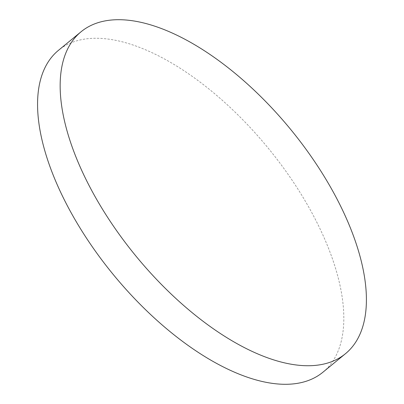 <?xml version="1.0" encoding="UTF-8"?>
<svg xmlns="http://www.w3.org/2000/svg" width="404" height="404" viewBox="0 0 404 404"><rect width="100%" height="100%" fill="white"/><g stroke="black" fill="none" stroke-linecap="round" stroke-linejoin="round"><path stroke-width="0.3" stroke-dasharray="2.02 1.52" d="M322.897 372.241A208.297 99.975 50.6 0 0 317.882 224.392A208.297 99.975 50.6 0 0 105.424 38.759A208.297 99.975 50.6 0 0 58.484 50.318"/><path stroke-width="0.61" d="M298.551 365.241A208.297 99.975 50.6 0 0 345.491 353.682A208.297 99.975 50.6 0 0 318.165 166.897A208.297 99.975 50.6 0 0 128.018 20.2A208.297 99.975 50.6 0 0 81.078 31.759A208.297 99.975 50.6 0 0 108.398 218.549A208.297 99.975 50.6 0 0 298.551 365.241M81.078 31.759L58.484 50.318A208.297 99.975 50.6 0 0 63.499 198.167A208.297 99.975 50.6 0 0 275.957 383.8A208.297 99.975 50.6 0 0 322.897 372.241L345.491 353.682"/></g></svg>
